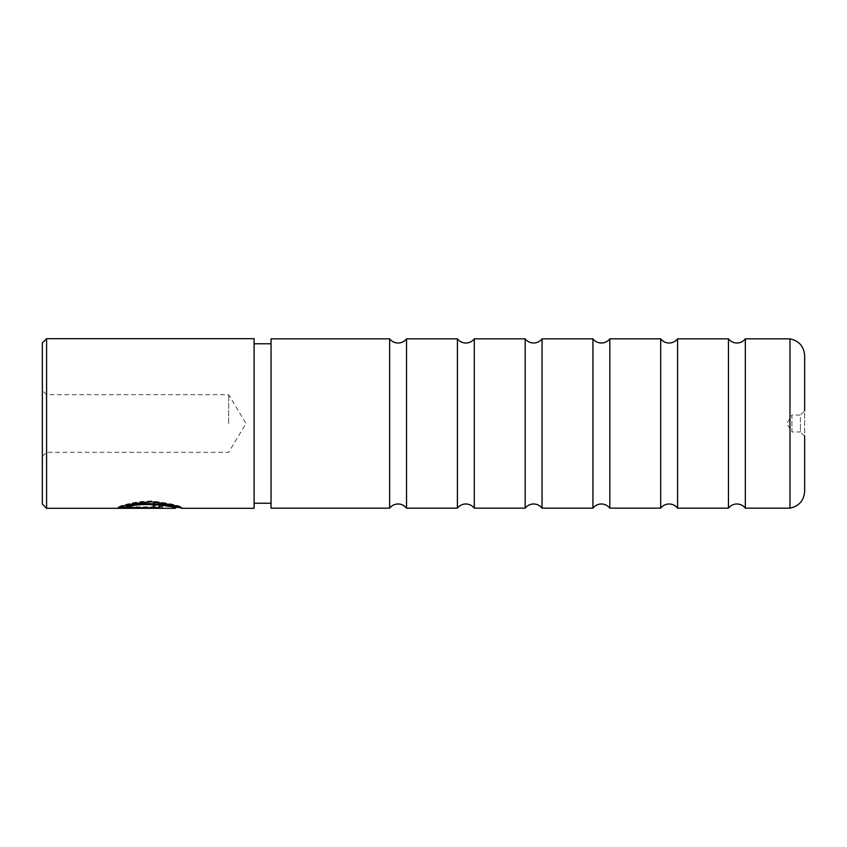 <?xml version="1.0" encoding="UTF-8"?>
<svg xmlns="http://www.w3.org/2000/svg" width="847" height="847" viewBox="0 0 847 847"><rect width="100%" height="100%" fill="white"/><g stroke="black" fill="none" stroke-linecap="round" stroke-linejoin="round"><path stroke-width="0.64" stroke-dasharray="4.24 3.18" d="M728.452 508.158L728.452 338.842M660.692 508.158L660.692 338.842M592.932 508.158L592.932 338.842M525.172 508.158L525.172 338.842M457.412 508.158L457.412 338.842M389.652 508.158L389.652 338.842M789.976 508.158L789.976 338.842M804.65 491.366L804.65 410.795L800.415 415.03L800.415 423.5L800.415 415.03L791.945 415.03L791.945 423.5L791.945 415.03L786.852 423.5L791.945 431.97L791.945 423.5L791.945 431.97L800.415 431.97L800.415 423.5L800.415 431.97L804.65 436.205L804.65 355.634M745.328 338.842L745.328 508.158M677.568 338.842L677.568 508.158M609.808 338.842L609.808 508.158M542.048 338.842L542.048 508.158M474.288 338.842L474.288 508.158M406.528 338.842L406.528 508.158M271.04 338.842L271.04 508.158M175.382 507.459L175.371 507.459C176.42 507.141 149.654 500.821 134.091 505.14L134.091 506.008C149.633 501.742 176.441 507.988 175.382 508.306M134.091 505.14L129.538 503.901C148.786 496.766 183.143 506.866 181.777 507.459C180.093 505.479 169.961 503.287 151.38 500.905C132.556 502.504 121.417 504.653 117.955 507.374L117.955 508.221M179.691 507.459L181.777 507.459L181.777 508.306M152.989 506.04L152.989 504.579C158.855 504.865 162.052 505.532 162.582 506.57C162.042 507.237 158.834 507.522 152.989 507.427L117.955 507.427L125.017 505.13L129.57 506.093L126.065 506.982L152.989 506.982L156.187 506.57L152.989 506.04L152.989 506.898L156.187 507.427L126.065 507.829L129.57 506.951L125.017 505.998L117.955 508.274L152.989 508.274C158.834 508.369 162.031 508.084 162.582 507.427C162.052 506.4 158.855 505.744 152.989 505.458L152.989 506.898M156.187 506.57L156.187 507.427M162.582 506.57L162.582 507.427M42.35 342.929L42.35 504.071M46.585 508.306L46.585 338.694M254.1 338.694L254.1 508.306M179.225 507.459L157.542 502.652L129.538 504.791L134.091 506.008M228.69 423.5L228.69 394.702L228.69 423.5M42.35 423.5L42.35 456.533L42.35 423.5M254.1 423.5L254.1 343.776L254.1 423.5M126.065 506.982L126.065 507.829M129.57 506.093L129.57 506.951M125.017 505.13L125.017 505.998M117.955 507.427L117.955 508.274M152.989 504.579L152.989 505.458M129.538 503.901L129.538 504.791M126.065 507.374L162.582 507.374L162.582 508.221M117.955 507.374L120.115 507.374M162.582 506.845L126.065 506.845M152.989 507.427L152.989 508.274M152.989 506.982L152.989 507.829M42.35 456.533L46.585 452.298L228.69 452.298L245.99 423.5L228.69 394.702L46.585 394.702L42.35 390.467"/><path stroke-width="1.27" d="M728.452 423.5L728.452 508.158C730.612 505.447 733.428 504.05 736.89 503.965C740.352 504.05 743.168 505.447 745.328 508.158L745.328 338.842C743.168 341.553 740.352 342.95 736.89 343.035C733.428 342.95 730.612 341.553 728.452 338.842L728.452 423.5M660.692 423.5L660.692 508.158C662.852 505.447 665.668 504.05 669.13 503.965C672.592 504.05 675.408 505.447 677.568 508.158L677.568 338.842C675.408 341.553 672.592 342.95 669.13 343.035C665.668 342.95 662.852 341.553 660.692 338.842L660.692 423.5M592.932 423.5L592.932 508.158C595.092 505.447 597.908 504.05 601.37 503.965C604.832 504.05 607.648 505.447 609.808 508.158L609.808 338.842C607.648 341.553 604.832 342.95 601.37 343.035C597.908 342.95 595.092 341.553 592.932 338.842L592.932 423.5M525.172 423.5L525.172 508.158C527.332 505.447 530.148 504.05 533.61 503.965C537.072 504.05 539.888 505.447 542.048 508.158L542.048 338.842C539.888 341.553 537.072 342.95 533.61 343.035C530.148 342.95 527.332 341.553 525.172 338.842L525.172 423.5M457.412 423.5L457.412 508.158C459.572 505.447 462.388 504.05 465.85 503.965C469.312 504.05 472.128 505.447 474.288 508.158L474.288 338.842C472.128 341.553 469.312 342.95 465.85 343.035C462.388 342.95 459.572 341.553 457.412 338.842L457.412 423.5M389.652 423.5L389.652 508.158C391.812 505.447 394.628 504.05 398.09 503.965C401.552 504.05 404.368 505.447 406.528 508.158L406.528 338.842C404.368 341.553 401.552 342.95 398.09 343.035C394.628 342.95 391.812 341.553 389.652 338.842L389.652 423.5M745.328 338.842L789.976 338.842L789.976 508.158C799.039 506.21 803.93 500.619 804.65 491.366L804.65 436.205M804.65 410.795L804.65 355.634C803.93 346.381 799.039 340.79 789.976 338.842M389.652 508.158L271.04 508.158L271.04 338.842L389.652 338.842M126.065 507.692L126.065 506.845C134.673 500.651 176.991 504.981 175.382 507.459L175.382 508.306C176.981 505.85 134.673 501.572 126.065 507.692L162.582 508.221L117.955 508.221C121.449 505.521 132.587 503.393 151.369 501.816C169.982 504.187 180.115 506.347 181.777 508.306L179.225 507.459M42.35 504.071L42.35 342.929L46.585 338.694L46.585 508.306L42.35 504.071M181.777 508.306L254.1 508.306L254.1 338.694L46.585 338.694M120.115 507.374L126.065 507.374M789.976 508.158L745.328 508.158M728.452 508.158L677.568 508.158M660.692 508.158L609.808 508.158M592.932 508.158L542.048 508.158M525.172 508.158L474.288 508.158M457.412 508.158L406.528 508.158M271.04 503.224L254.1 503.224M175.371 508.306L46.585 508.306M271.04 343.776L254.1 343.776M179.691 507.459L175.382 507.459M457.412 338.842L406.528 338.842M525.172 338.842L474.288 338.842M592.932 338.842L542.048 338.842M660.692 338.842L609.808 338.842M728.452 338.842L677.568 338.842"/></g></svg>
